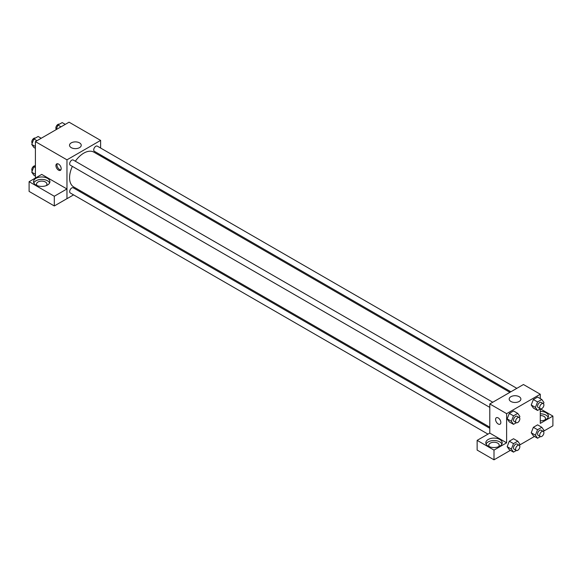 <?xml version="1.0" encoding="UTF-8"?>
<svg xmlns="http://www.w3.org/2000/svg" width="582" height="582" viewBox="0 0 582 582"><rect width="100%" height="100%" fill="white"/><g stroke="black" fill="none" stroke-linecap="round" stroke-linejoin="round"><path stroke-width="0.87" d="M35.407 178.048L35.407 141.615L69.069 122.184L100.621 140.4L100.621 148.039M100.621 154.914L100.621 156.041M100.621 154.972L113.214 162.24L112.282 162.778M113.214 162.24L113.214 163.309M71.244 142.874A5.849 3.376 180 0 1 77.617 142.139A5.849 3.376 180 0 1 81.233 145.26A5.849 3.376 180 0 1 75.376 148.636A5.849 3.376 180 0 1 69.527 145.26A5.849 3.376 180 0 1 71.244 142.874M73.579 194.875L66.966 198.695L66.966 159.832L35.407 141.615M66.966 159.832L100.621 140.4M58.549 170.155A3.718 2.146 60 0 1 56.119 166.881A3.718 2.146 60 0 1 56.694 163.898A3.718 2.146 60 0 1 60.412 166.045A3.718 2.146 60 0 1 60.412 170.337A3.718 2.146 60 0 1 58.549 170.155M66.93 188.961L41.722 174.404L29.1 181.693L54.308 196.25L66.93 188.961L66.966 198.695M57.298 163.724A3.718 2.146 -120 0 0 59.611 169.544A3.718 2.146 -120 0 0 60.863 169.9M35.938 178.354A8.184 4.721 180 0 1 44.85 177.328A8.184 4.721 180 0 1 49.899 181.693A8.184 4.721 180 0 1 41.722 186.415A8.184 4.721 180 0 1 33.538 181.693A8.184 4.721 180 0 1 35.938 178.354M49.63 182.908A8.184 4.721 0 0 0 43.846 179.562A8.184 4.721 0 0 0 35.938 180.784A8.184 4.721 0 0 0 33.814 182.908M37.226 185.643A5.209 3.005 180 0 1 36.513 184.123A5.209 3.005 180 0 1 39.729 181.344A5.209 3.005 180 0 1 45.403 181.999A5.209 3.005 180 0 1 46.931 184.123A5.209 3.005 180 0 1 46.218 185.643M54.308 196.25L54.308 205.963L66.93 198.68M29.1 181.693L29.1 191.413L54.308 205.963M80.512 190.874L79.53 191.442M492.765 402.235L73.252 160.028A2.975 1.717 120 0 0 70.276 161.745A2.975 1.717 120 0 0 70.276 165.179L489.789 407.385M489.789 428.301L73.252 187.811A2.975 1.717 120 0 0 70.953 188.612A2.975 1.717 120 0 0 69.658 191.602A2.975 1.717 120 0 0 70.276 192.969L487.963 434.114M516.831 388.339L97.318 146.133A2.975 1.717 120 0 0 95.019 146.926A2.975 1.717 120 0 0 93.724 149.923A2.975 1.717 120 0 0 94.342 151.284L510.88 391.773M509.905 392.341L93.848 152.135A20.108 11.611 120 0 0 75.34 161.229M72.364 166.387A20.108 11.611 120 0 0 69.571 177.757A20.108 11.611 120 0 0 73.739 186.968L489.789 427.173M489.789 433.095L477.138 440.363L494.002 450.104L506.624 442.815L489.789 433.095L489.789 403.952L523.451 384.52L540.278 394.232L540.278 398.605M477.138 440.363L477.138 450.082L494.002 459.816L510.407 450.344M519.537 445.077L534.472 436.449M543.603 431.182L552.9 425.813L552.9 416.094L540.278 423.383L540.278 408.877M540.278 415.519A5.209 3.005 180 0 1 543.959 416.399A5.209 3.005 180 0 1 545.487 418.523A5.209 3.005 180 0 1 544.774 420.044M548.186 417.309A8.184 4.721 0 0 0 540.278 413.802M540.278 411.372A8.184 4.721 180 0 1 548.462 416.094A8.184 4.721 180 0 1 540.278 420.815M489.506 446.758A5.209 3.005 180 0 1 488.793 445.245A5.209 3.005 180 0 1 494.002 442.24A5.209 3.005 180 0 1 499.203 445.245A5.209 3.005 180 0 1 498.49 446.758M501.902 444.03A8.184 4.721 0 0 0 496.126 440.683A8.184 4.721 0 0 0 488.211 441.905A8.184 4.721 0 0 0 486.094 444.03M488.211 439.475A8.184 4.721 180 0 1 497.13 438.45A8.184 4.721 180 0 1 502.179 442.815A8.184 4.721 180 0 1 494.002 447.536A8.184 4.721 180 0 1 485.817 442.815A8.184 4.721 180 0 1 488.211 439.475M494.002 450.104L494.002 459.816M540.343 408.84L552.9 416.094M537.564 429.734L533.359 427.304L537.608 424.853L533.359 427.304L531.228 432.782L533.359 435.809L531.228 432.782L535.44 435.212L537.564 429.734L541.813 427.283L543.937 430.302L543.464 431.531M540.402 408.811L537.564 410.448L533.359 408.018L531.228 404.999L533.359 399.514L537.608 397.062L533.359 399.514L537.564 401.944L541.813 399.492L543.937 402.518L543.464 403.741M516.336 422.707L513.499 424.343L509.294 421.914L507.162 418.894L509.294 413.409L513.542 410.957L509.294 413.409L513.499 415.839L517.747 413.387L519.872 416.406L519.399 417.636M513.499 443.63L509.294 441.2L513.542 438.748L509.294 441.2L507.169 446.678L509.294 449.704L507.169 446.678L511.374 449.108L513.499 443.63L517.747 441.171L519.872 444.197L519.399 445.426M506.624 442.815L506.624 413.664L540.278 394.232M519.173 396.706A5.849 3.376 180 0 1 520.883 399.092A5.849 3.376 180 0 1 515.034 402.468A5.849 3.376 180 0 1 509.185 399.092A5.849 3.376 180 0 1 512.793 395.971A5.849 3.376 180 0 1 519.173 396.706M506.624 413.664L489.789 403.952M496.351 417.731A3.718 2.146 -120 0 0 495.777 420.713A3.718 2.146 -120 0 0 498.207 423.987A3.718 2.146 60 0 1 495.777 420.713A3.718 2.146 60 0 1 496.344 417.731A3.718 2.146 60 0 1 500.069 419.877A3.718 2.146 60 0 1 500.069 424.176A3.718 2.146 60 0 1 498.207 423.987A3.718 2.146 -120 0 0 500.069 424.169M513.499 424.343L511.374 421.317L513.499 415.839M519.217 417.505L517.114 416.29A2.975 1.717 120 0 0 514.815 417.083A2.975 1.717 120 0 0 513.52 420.08A2.975 1.717 120 0 0 514.139 421.441L516.241 422.656A2.975 1.717 120 0 0 519.217 420.939A2.975 1.717 120 0 0 519.217 417.505A2.975 1.717 120 0 0 516.925 418.298A2.975 1.717 120 0 0 515.623 421.295A2.975 1.717 120 0 0 516.241 422.656M509.294 421.914L507.169 418.887L511.374 421.317M517.747 413.387L513.542 410.957M537.564 410.448L535.44 407.422L537.564 401.944M543.282 403.61L541.18 402.395A2.975 1.717 120 0 0 538.881 403.188A2.975 1.717 120 0 0 537.586 406.185A2.975 1.717 120 0 0 538.204 407.546L540.307 408.76A2.975 1.717 120 0 0 543.282 407.044A2.975 1.717 120 0 0 543.282 403.61A2.975 1.717 120 0 0 540.991 404.403A2.975 1.717 120 0 0 539.689 407.4A2.975 1.717 120 0 0 540.307 408.76M533.359 408.018L531.228 404.992L535.44 407.422M541.813 399.492L537.608 397.062M516.336 450.49L513.499 452.127L511.374 449.108M519.217 445.288L517.114 444.073A2.975 1.717 120 0 0 514.815 444.874A2.975 1.717 120 0 0 513.52 447.864A2.975 1.717 120 0 0 514.139 449.231L516.241 450.446A2.975 1.717 120 0 0 519.217 448.722A2.975 1.717 120 0 0 519.217 445.288A2.975 1.717 120 0 0 516.925 446.088A2.975 1.717 120 0 0 515.623 449.078A2.975 1.717 120 0 0 516.241 450.446M513.499 452.127L509.294 449.704M517.747 441.171L513.542 438.748M540.402 436.595L537.564 438.239L535.44 435.212M543.282 431.393L541.18 430.178A2.975 1.717 120 0 0 538.881 430.978A2.975 1.717 120 0 0 537.586 433.976A2.975 1.717 120 0 0 538.204 435.336L540.307 436.551A2.975 1.717 120 0 0 543.282 434.834A2.975 1.717 120 0 0 543.282 431.393A2.975 1.717 120 0 0 540.991 432.193A2.975 1.717 120 0 0 539.689 435.191A2.975 1.717 120 0 0 540.307 436.551M537.564 438.239L533.359 435.809M541.813 427.283L537.608 424.853M35.407 148.323L33.872 147.435L31.748 144.409L33.872 138.931L38.128 136.479L41.22 138.261M35.407 146.526L31.748 144.409M36.964 140.713L33.872 138.931M35.291 138.116A2.975 1.717 120 0 0 33.029 139.025A2.975 1.717 120 0 0 31.792 141.957A2.975 1.717 120 0 0 32.228 143.179M56.156 129.641L57.938 125.035L62.194 122.584L65.286 124.366M61.03 126.825L57.938 125.035M59.349 124.221A2.975 1.717 120 0 0 57.094 125.13A2.975 1.717 120 0 0 55.857 128.062A2.975 1.717 120 0 0 56.294 129.284M35.407 176.106L33.872 175.218L31.748 172.199L33.872 166.721L35.407 165.834M35.407 174.309L31.748 172.199M35.407 167.609L33.872 166.721M35.291 165.906A2.975 1.717 120 0 0 33.029 166.816A2.975 1.717 120 0 0 31.792 169.74A2.975 1.717 120 0 0 32.228 170.97"/></g></svg>
